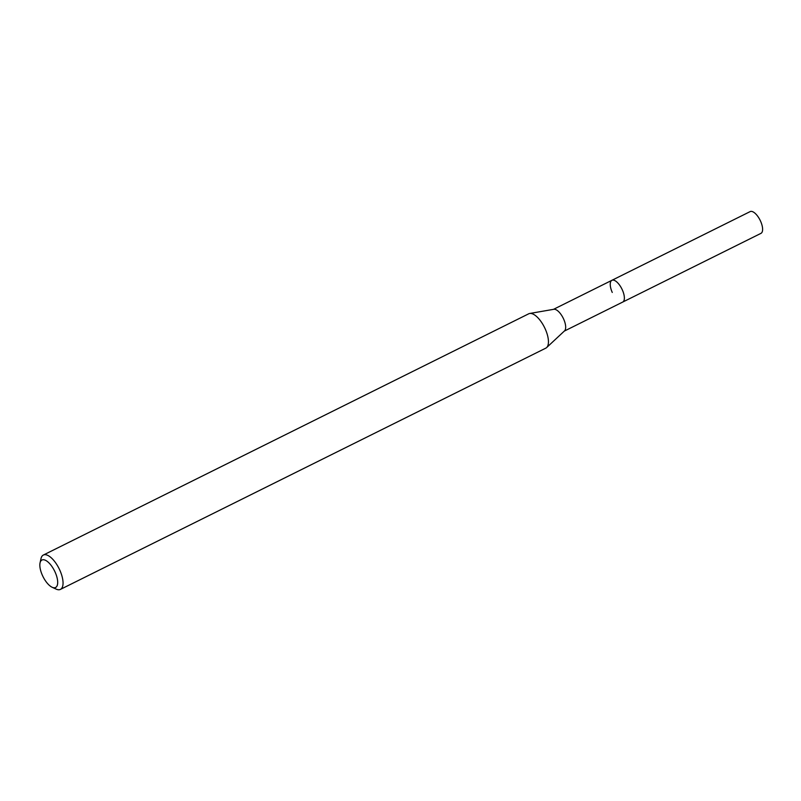 <?xml version="1.0" encoding="UTF-8"?>
<svg xmlns="http://www.w3.org/2000/svg" width="801" height="801" viewBox="0 0 801 801"><rect width="100%" height="100%" fill="white"/><g stroke="black" fill="none" stroke-linecap="round" stroke-linejoin="round"><path stroke-width="1.2" d="M564.294 331.103L760.95 233.361A12.145 5.096 -116.4 0 0 760.59 221.236A12.145 5.096 -116.4 0 0 750.137 211.604L611.904 280.31A12.145 5.096 63.6 0 1 622.347 289.942A12.145 5.096 63.6 0 1 622.717 302.067A12.145 5.096 -116.4 0 0 622.347 289.942A12.145 5.096 -116.4 0 0 611.904 280.31A12.145 5.096 63.6 0 0 612.264 292.445M529.701 313.481L553.811 309.296A12.145 5.096 63.6 0 1 563.654 319.108A12.145 5.096 63.6 0 1 564.535 330.883L546.642 347.564A19.174 8.04 -116.4 0 0 545.241 328.991A19.174 8.04 -116.4 0 0 529.701 313.481A19.174 8.04 -116.4 0 0 528.74 313.792L43.354 555.043A19.174 8.04 63.6 0 1 59.845 570.242A19.174 8.04 63.6 0 1 60.425 589.396A19.174 8.04 63.6 0 1 56.13 589.105L52.165 587.273A15.339 6.438 63.6 0 1 42.403 575.348A15.339 6.438 63.6 0 1 40.05 562.903A15.339 6.438 63.6 0 1 46.318 560.76A15.339 6.438 63.6 0 1 55.139 572.184A15.339 6.438 63.6 0 1 52.165 587.273M60.425 589.396L545.811 348.145A19.174 8.04 -116.4 0 0 546.642 347.564M40.05 562.903L40.991 558.637A19.174 8.04 63.6 0 1 43.354 555.043M553.491 309.346L611.904 280.31"/></g></svg>

